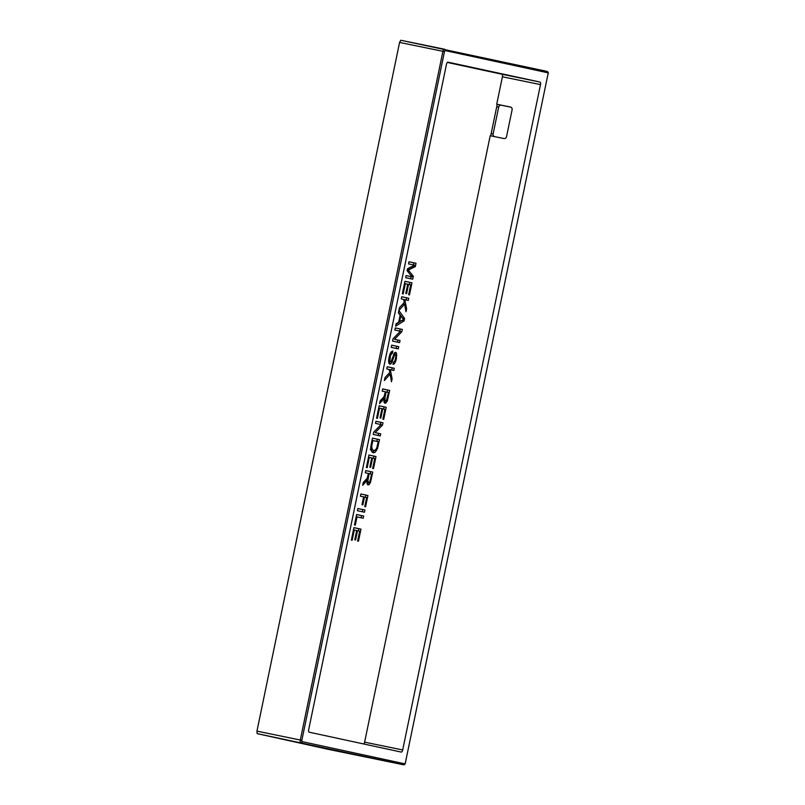 <?xml version="1.0" encoding="UTF-8"?>
<svg xmlns="http://www.w3.org/2000/svg" width="805" height="805" viewBox="0 0 805 805"><rect width="100%" height="100%" fill="white"/><g stroke="black" fill="none" stroke-linecap="round" stroke-linejoin="round"><path stroke-width="1.21" d="M403.184 293.946L402.349 293.765L404.925 281.307L411.979 282.827L409.473 294.902L408.638 294.721L410.681 284.859L408.527 284.386L406.616 293.624L405.79 293.453L407.702 284.215L405.307 283.692L403.184 293.946M405.307 283.692L404.472 283.521M408.527 284.386L407.702 284.215M411.979 282.827L409.856 282.394L409.403 284.578M404.925 281.327L409.856 282.394M403.617 319.464L400.769 315.993L399.592 321.648L403.617 319.464M399.592 321.648L398.837 321.497M400.769 315.993L400.005 315.832M400.145 315.188L398.384 312.893L398.877 310.549L404.593 318.478L404.1 320.863L395.637 326.176L396.161 323.66L398.696 322.171L400.145 315.188M404.1 320.863L401.977 320.43L396.06 324.153M404.593 318.478L402.43 318.247M398.475 312.491L402.47 318.045M398.294 348.897L391.25 347.378L391.703 345.164L398.747 346.683L398.294 348.897M398.747 346.683L396.634 346.251L396.181 348.444M391.703 345.184L396.634 346.251M389.218 369.475L386.782 368.952L387.235 366.738L394.279 368.267L393.826 370.471L390.334 369.716L392.105 378.763L391.482 381.761L390.083 374.144L384.377 380.544L384.981 377.636L389.781 372.453L389.218 369.475L390.334 369.716M390.083 374.144L388.513 373.822M392.105 378.763L390.888 378.521M388.996 373.289L389.127 373.943M394.279 368.267L392.166 367.835L391.713 370.018M387.235 366.758L392.166 367.835M352.167 540.266L351.342 540.085L353.918 527.627L360.962 529.147L358.467 541.222L357.631 541.04L359.674 531.179L357.521 530.716L355.599 539.954L354.774 539.773L356.685 530.535L354.291 530.012L352.167 540.266M354.291 530.012L353.455 529.841M357.521 530.716L356.685 530.545M360.962 529.147L358.849 528.714L358.396 530.908M353.918 527.647L358.849 528.714M381.047 424.577L375.502 423.38L375.945 421.257L382.989 422.786L382.516 425.05L375.17 432.627L380.705 433.825L380.262 435.938L373.218 434.418L373.691 432.154L381.047 424.577M380.705 433.825L378.592 433.392L378.159 435.485M375.17 432.627L378.592 433.392M382.516 425.05L380.906 424.718M382.989 422.786L380.876 422.353L380.443 424.446M375.945 421.287L380.876 422.353M367.201 467.665L366.376 467.494L368.952 455.026L375.995 456.546L373.5 468.621L372.665 468.45L374.707 458.578L372.554 458.115L370.642 467.353L369.807 467.172L371.729 457.934L369.324 457.411L367.201 467.665M369.324 457.411L368.489 457.25M372.554 458.115L371.719 457.944M375.995 456.546L373.882 456.113L373.429 458.307M368.952 455.046L373.882 456.113M363.629 496.886L360.429 496.192L360.882 493.988L367.925 495.508L365.601 506.778L364.766 506.597L366.637 497.54L364.464 497.067L362.834 504.906L362.009 504.725L363.629 496.886L364.464 497.067M367.925 495.508L365.812 495.075L365.359 497.259M360.882 494.008L365.812 495.075M355.307 525.132L354.472 524.951L356.635 514.516L363.679 516.035L363.216 518.249L357.007 516.901L355.307 525.132M357.007 516.901L356.172 516.73M363.679 516.035L361.566 515.603L361.113 517.786M356.625 514.536L361.566 515.603M364.464 512.232L357.42 510.712L357.883 508.498L364.927 510.018L364.464 512.232M364.927 510.018L362.814 509.585L362.351 511.779M357.873 508.519L362.814 509.585M368.227 478.391L367.865 480.786L368.559 482.759L369.565 482.074L370.451 479.428L371.538 474.145L369.213 473.642L368.227 478.391L367.211 478.18M368.559 482.759L366.959 482.426M368.026 482.175L366.949 481.954M367.865 480.786L367.06 480.615M369.213 473.642L368.398 473.471M370.35 482.859L368.086 485.033L367.06 483.614L367.15 479.911L362.683 485.294L363.256 482.517L367.191 478.22L368.408 473.461L365.279 472.787L365.732 470.573L372.775 472.102L370.35 482.859L369.113 482.608M365.208 482.799L363.357 482.426M366.517 481.169L364.947 480.847M367.15 479.911L366.074 479.7M369.294 484.57L367.241 484.147M368.237 482.426L367.181 484.137M372.775 472.102L370.662 471.67L370.209 473.853M365.732 470.603L370.662 471.67M371.679 446.705L372.373 449.703L373.641 450.438L375.512 449.945L376.74 448.023L378.209 441.683L372.826 440.526L371.679 446.705L370.813 446.534M373.641 450.438L370.26 449.271M372.373 449.703L370.753 449.371M371.739 448.284L370.692 448.073M372.826 440.526L371.991 440.355M377.585 448.355L374.959 452.42L373.158 452.712L371.035 450.599L370.773 446.866L372.453 438.131L379.497 439.651L377.585 448.355L376.68 448.174M374.959 452.42L372.162 452.259M374.466 450.267L372.846 451.977M376.579 450.699L374.858 450.347M379.497 439.651L377.384 439.218L376.931 441.412M372.443 438.151L377.384 439.218M377.404 418.409L376.569 418.228L379.155 405.77L386.199 407.29L383.693 419.365L382.868 419.184L384.911 409.322L382.747 408.86L380.835 418.097L380.01 417.916L381.922 408.678L379.527 408.155L377.404 418.409M379.527 408.155L378.692 407.984M382.747 408.86L381.922 408.688M386.199 407.29L384.086 406.857L383.633 409.041M379.145 405.79L384.086 406.857M385.142 396.724L384.931 400.508L385.474 401.091L386.47 400.407L388.453 392.478L386.118 391.975L385.142 396.724L384.116 396.513M385.474 401.091L383.864 400.759M384.931 400.508L383.864 400.286M384.78 399.119L383.965 398.948M386.118 391.975L382.184 391.119L382.647 388.906L389.69 390.435L387.265 401.192L386.028 400.94M387.265 401.192L385.001 403.365L383.975 401.947L384.055 398.244L379.598 403.627L380.171 400.85L384.096 396.553L385.313 391.794M382.113 401.132L380.262 400.759M383.432 399.501L381.862 399.179M384.055 398.244L382.989 398.032M386.209 402.903L384.156 402.48M385.152 400.759L384.096 402.47M389.69 390.435L387.577 390.002L387.125 392.186M382.637 388.936L387.577 390.002M392.508 353.113L390.596 355.176L389.69 361.495L390.868 361.767L394.692 352.681L395.688 352.288L396.533 353.224L396.412 358.587L395.476 361.807L394.289 363.83L393.011 364.403L393.373 362.27L394.631 361.334L395.567 358.497L395.869 355.508L395.305 354.431L394.551 354.945L392.146 361.767L390.978 363.769L389.831 364.242L388.926 363.246L388.614 360.892L388.996 357.611L390.063 353.878L391.401 351.654L392.86 351.01L392.508 353.113L390.616 352.721M390.978 363.769L388.976 363.357M390.023 361.334L388.865 363.327M392.146 361.767L391.029 361.536M393.353 358.165L392.397 357.973M394.551 354.945L393.504 354.733M395.305 354.431L393.766 354.109M394.289 363.83L393.152 363.588M395.476 361.807L394.44 361.586M396.412 358.587L395.587 358.416M396.805 355.468L395.819 355.267M394.42 352.781L394.692 355.035M396.533 353.224L394.571 352.821M390.194 362.099L388.634 361.777M389.69 361.495L388.614 361.274M389.55 359.956L388.674 359.775M389.862 357.692L389.016 357.521M390.596 355.176L389.68 354.985M391.492 353.606L390.294 353.365M400.377 331.237L394.832 330.04L395.275 327.917L402.319 329.436L401.856 331.71L394.5 339.287L400.035 340.475L399.592 342.598L392.548 341.079L393.021 338.804L400.377 331.237M400.035 340.475L397.922 340.042L397.489 342.145M394.5 339.287L397.922 340.042M401.856 331.71L400.236 331.378M402.319 329.436L400.206 329.004L399.773 331.107M395.275 327.937L400.206 329.004M403.718 299.46L401.282 298.937L401.735 296.723L408.779 298.252L408.326 300.456L404.824 299.702L406.606 308.758L405.982 311.746L404.583 304.129L398.877 310.529L399.481 307.621L404.281 302.439L403.718 299.46L404.824 299.702M404.583 304.129L403.013 303.807M406.606 308.758L405.388 308.506M403.496 303.284L403.627 303.928M408.779 298.252L406.666 297.82L406.213 300.003M401.735 296.753L406.666 297.82M408.316 270.047L413.337 276.246L412.724 279.214L405.68 277.695L406.123 275.562L412.019 276.84L407.119 270.711L407.531 268.719L414.535 265.177L408.538 263.889L408.98 261.756L416.024 263.275L415.33 266.606L408.316 270.047L407.3 269.846M412.019 276.84L406.112 275.582M413.337 276.246L411.214 275.833L407.964 271.758M411.053 276.638L410.61 278.761M415.33 266.606L413.217 266.173L407.471 269.011M416.024 263.275L413.911 262.843L413.468 264.956M408.97 261.776L413.911 262.843M363.79 743.991A2.385 1.006 101.6 0 0 364.615 742.16L490.205 135.723L503.95 138.541A2.385 2.163 102.2 0 0 506.546 136.639L512.111 109.812A2.385 2.163 102.2 0 0 510.491 107.045A2.385 2.163 102.2 0 1 510.491 107.045L496.725 104.217L502.411 76.787A2.385 1.006 101.6 0 0 501.907 74.241L447.308 62.438M494.29 136.558A2.385 2.163 102.2 0 1 493.123 133.952L498.677 107.115A2.385 2.163 102.2 0 1 501.274 105.214L497.218 104.338L490.698 135.824M401.222 752.081A2.385 1.006 101.6 0 0 401.232 752.081A2.385 1.006 101.6 0 0 402.691 749.968L540.487 84.595A2.385 1.006 101.6 0 0 539.984 82.05L447.942 62.146A2.385 1.006 101.6 0 0 446.483 64.269L308.687 729.642A2.385 1.006 101.6 0 0 309.19 732.188L401.222 752.081M510.944 107.196L501.274 105.214M405.388 762.738L548.014 74.04L405.398 762.738A1.187 0.503 -78.4 0 1 404.663 763.794L302.096 741.616A1.187 0.503 -78.4 0 1 301.845 740.348L444.471 51.641A1.187 0.503 -78.4 0 1 445.205 50.584L547.762 72.762A1.187 0.503 -78.4 0 1 548.014 74.04L548.125 74.06C548.477 72.671 548.084 71.776 546.957 71.383L400.749 40.25L399.572 42.434L442.921 51.319L300.295 740.026L256.956 731.131L399.572 42.434M328.843 749.465L403.365 764.75A2.385 1.006 101.6 0 0 403.375 764.75L328.843 749.465L257.157 733.617L256.956 731.131M371.246 479.508L370.461 479.347M372.091 444.088L371.256 443.917M378.31 445.407L377.475 445.235M388.161 397.841L387.376 397.68M409.262 271.184L407.159 270.752M409.524 269.474L407.461 269.051M402.691 749.968L364.615 742.16M502.411 76.787L540.487 84.595M539.984 82.05L501.907 74.241M493.123 133.952L491.171 133.529M496.725 106.693L498.677 107.115M400.739 40.25L444.38 49.206A2.385 1.006 101.6 0 0 442.921 51.319L444.471 51.641M257.157 733.617L403.365 764.75C404.382 765.022 405.086 764.368 405.499 762.758L405.398 762.738M301.845 740.348L300.295 740.026A2.385 1.006 101.6 0 0 300.798 742.572A1.187 1.077 -77.8 0 0 302.096 741.616M445.205 50.584A1.187 1.077 -77.8 0 0 444.4 49.206L444.38 49.206M546.957 71.383A1.187 1.077 102.2 0 1 547.762 72.762M404.663 763.794A1.187 1.077 102.2 0 1 403.365 764.75"/></g></svg>
